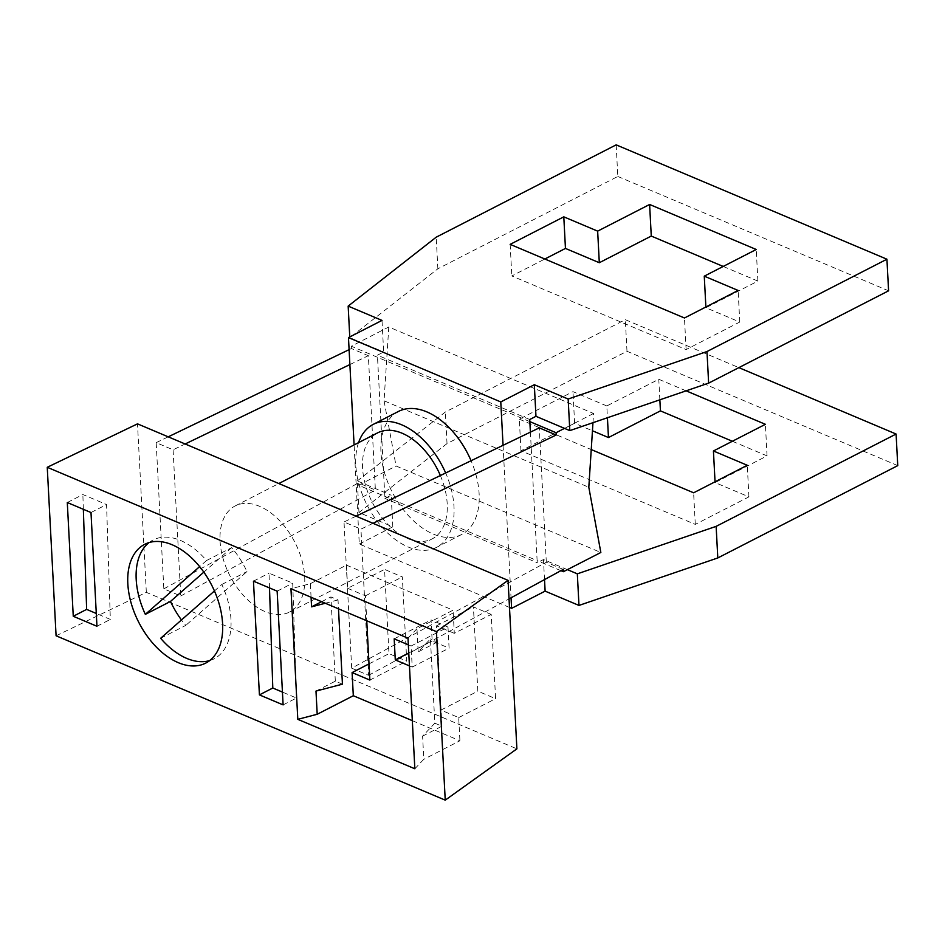 <?xml version="1.0" encoding="UTF-8"?>
<svg xmlns="http://www.w3.org/2000/svg" width="945" height="945" viewBox="0 0 945 945"><rect width="100%" height="100%" fill="white"/><g stroke="black" fill="none" stroke-linecap="round" stroke-linejoin="round"><path stroke-width="0.71" stroke-dasharray="4.72 3.54" d="M56.086 635.784L146.333 592.361L516.891 748.853M283.11 704.887L296.494 698.024L282.437 692.094M90.992 512.533L106.561 504.547L110.341 619.412L96.284 613.47M96.957 626.275L110.341 619.412M67.296 502.527L82.865 494.542L106.561 504.547M83.349 509.308L82.865 494.542M342.444 684.168L335.333 681.168L315.984 691.09M335.333 681.168L330.915 596.921L338.026 599.921L338.487 608.828M325.293 603.253L338.026 599.921M311.07 597.24L310.35 583.679L290.965 588.747M321.607 601.693L330.915 596.921M369.011 663.886L388.974 653.645L384.568 569.398L402.334 576.899L406.74 661.146L388.974 653.645M310.35 583.679L346.461 565.145L347.677 588.322L384.568 569.398M414.843 768.769L423.809 759.284L422.592 736.12L434.842 723.197L430.424 638.938L418.186 651.873L416.969 628.697L453.08 610.175L454.297 633.339L491.176 614.415L495.593 698.674L477.827 691.161L473.41 606.914L491.176 614.415M412.315 720.657L459.92 740.762L423.809 759.284M407.992 638.182L416.969 628.697M434.842 723.197L441.941 726.197L422.592 736.12M441.941 726.197L437.523 641.95L430.424 638.938M437.523 641.95L418.186 651.873M346.461 565.145L453.08 610.175M447.989 627.078L449.088 648.14L432.172 640.993L431.062 619.932L447.989 627.078L411.099 646.002L412.209 667.064L409.445 665.894M563.244 569.41L546.316 562.263L351.682 668.174L368.597 675.321L360.943 529.129L372.991 523.317M351.682 668.174L344.015 521.983L360.943 529.129M173.089 449.796L180.755 595.988L163.828 588.841L156.173 442.65L173.089 449.796L185.149 443.985M304.692 576.852A59.618 36.536 62.8 0 1 289.595 612.029A59.618 36.536 62.8 0 1 245.7 597.854A59.618 36.536 62.8 0 1 220.079 541.119A59.618 36.536 62.8 0 1 235.175 505.941A59.618 36.536 62.8 0 1 279.058 520.116A59.618 36.536 62.8 0 1 304.692 576.852M146.333 592.361L137.498 423.856M440.37 475.536A59.618 36.536 62.8 0 1 447.198 503.744A59.618 36.536 62.8 0 1 432.101 538.922A59.618 36.536 62.8 0 1 388.206 524.747A59.618 36.536 62.8 0 1 362.585 467.999A59.618 36.536 62.8 0 1 377.669 432.834M358.557 442.638A69.162 42.383 -117.2 0 0 408.086 546.954A69.162 42.383 -117.2 0 0 436.46 547.403A69.162 42.383 -117.2 0 0 445.662 472.984M398.471 411.441A69.162 42.383 -117.2 0 0 384.379 472.24A69.162 42.383 -117.2 0 0 433.235 534.055A69.162 42.383 -117.2 0 0 461.609 534.504A69.162 42.383 -117.2 0 0 471.082 460.735M509.485 607.446L359.289 544.013L354.091 444.93M503.059 445.319L511.044 597.807M897.75 465.625L626.984 351.268L447.02 443.595L358.97 512.521L392.825 526.814L391.159 495.215L384.934 498.417L384.816 496.314L377.421 355.19L383.658 351.989L382.004 320.402M392.825 526.814L359.289 544.013M358.97 512.521L357.316 480.922L391.159 495.215M529.838 421.624L351.304 346.224L388.785 326.994L593.554 413.473L592.964 422.698M388.785 326.994L384.048 400.798L588.818 487.277M384.048 400.798L396.073 466.003L600.843 552.482M530.393 432.137L537.126 560.633L358.592 485.234L396.073 466.003M560.905 570.674L537.126 560.633L537.244 562.736L384.934 498.417M546.316 562.263L539.276 427.861M593.554 413.473L564.508 428.368M368.597 675.321L509.036 598.906M356.076 516.171L344.015 521.983M163.828 588.841L358.474 482.919L358.592 485.234M351.304 346.224L351.422 348.528L368.349 355.674L375.389 490.065L358.474 482.919M156.173 442.65L168.222 436.838M349.107 349.65L351.422 348.528M180.755 595.988L375.389 490.065M349.886 364.569L368.349 355.674M732.375 441.256L767.056 455.903L715.082 482.576L748.924 496.869L695.284 524.392L520.967 450.777L574.619 423.254L592.444 430.778M686.129 390.84L658.783 379.288L606.808 405.948L607.422 417.749M606.808 405.948L572.965 391.655L519.313 419.178L520.967 450.777M574.619 423.254L572.965 391.655M695.284 524.392L693.618 492.794M519.313 419.178L591.239 449.56M357.316 480.922L445.367 412.008L625.318 319.682L738.86 367.629M567.39 569.646L543.469 559.546L537.244 562.736M748.924 496.869L747.271 465.271M715.082 482.576L715.046 481.808M626.984 351.268L625.318 319.682M447.02 443.595L445.367 412.008M544.521 579.592L543.469 559.546M767.056 455.903L765.403 424.317M659.858 399.818L658.783 379.288M723.208 266.443L757.89 281.09L705.915 307.751L739.77 322.044L686.117 349.579L511.812 275.952L544.84 259.013M529.732 419.521L377.421 355.19M616.164 144.857L617.817 176.455L437.866 268.782L349.815 337.696L383.658 351.989M617.817 176.455L888.583 290.812M510.158 244.365L511.812 275.952M739.77 322.044L738.116 290.458M686.117 349.579L684.464 317.981M705.88 306.995L705.915 307.751M437.866 268.782L436.2 237.183M757.89 281.09L756.236 249.492M349.815 337.696L349.768 336.94M408.346 644.833L411.099 646.002M347.677 588.322L365.443 595.822L366.755 620.759M454.297 633.339L436.519 625.838L440.937 710.085L458.703 717.598L459.92 740.762M369.861 680.069L406.74 661.146M365.443 595.822L402.334 576.899M458.703 717.598L495.593 698.674M436.519 625.838L473.41 606.914M440.937 710.085L477.827 691.161M394.183 638.844L431.062 619.932M408.772 652.995L432.172 640.993M412.209 667.064L449.088 648.14M160.638 638.288L185.787 625.389A66.776 40.93 62.8 0 1 181.475 619.967M214.444 590.968L221.827 584.471A66.776 40.93 62.8 0 1 230.97 619.424A66.776 40.93 62.8 0 1 214.066 658.819A66.776 40.93 62.8 0 1 209.672 660.579M149.121 542.548A66.776 40.93 62.8 0 1 153.102 539.997A66.776 40.93 62.8 0 1 206.53 560.527L231.679 547.627A66.776 40.93 62.8 0 1 246.976 571.571L185.787 625.389M231.679 547.627L203.825 572.138M221.827 584.471L246.976 571.571M206.53 560.527L199.631 566.61M269.502 587.932L269.018 573.166L292.714 583.171L296.494 698.024M253.461 581.151L269.018 573.166M277.145 591.157L292.714 583.171M289.595 612.029L432.101 538.922M205.679 663.118L214.066 658.819M461.609 534.504L436.46 547.403M235.175 505.941L278.822 483.545M144.727 544.308L153.102 539.997"/><path stroke-width="1.42" d="M508.067 580.36L516.891 748.853L445.237 800.143L56.086 635.784L47.25 467.291L137.498 423.856L508.067 580.36L436.401 631.638L445.237 800.143M47.25 467.291L436.401 631.638M259.414 694.882L253.461 581.151L277.145 591.157L283.11 704.887L259.414 694.882L272.798 688.019L269.502 587.932M282.437 692.094L272.798 688.019M290.965 588.747L407.992 638.182L414.843 768.769L297.805 719.334L290.965 588.747M127.823 583.703A66.776 40.93 62.8 0 1 144.727 544.308A66.776 40.93 62.8 0 1 193.89 560.172A66.776 40.93 62.8 0 1 222.595 623.724A66.776 40.93 62.8 0 1 205.679 663.118A66.776 40.93 62.8 0 1 156.527 647.254A66.776 40.93 62.8 0 1 127.823 583.703M90.992 512.533L96.957 626.275L73.261 616.27L67.296 502.527L90.992 512.533M96.284 613.47L86.645 609.395L83.349 509.308M73.261 616.27L86.645 609.395M338.487 608.828L342.444 684.168L315.984 691.09L317.201 714.266L297.805 719.334M311.07 597.24L311.566 606.844L325.293 603.253M311.566 606.844L321.607 601.693M317.201 714.266L353.312 695.733L352.095 672.568L369.011 663.886M353.312 695.733L412.315 720.657M278.822 483.545L377.669 432.834A59.618 36.536 62.8 0 1 440.37 475.536M445.662 472.984A69.162 42.383 -117.2 0 0 401.684 424.789A69.162 42.383 -117.2 0 0 373.322 424.34A69.162 42.383 -117.2 0 0 358.557 442.638M471.082 460.735A69.162 42.383 -117.2 0 0 426.833 411.89A69.162 42.383 -117.2 0 0 398.471 411.441L373.322 424.34M354.091 444.93L348.469 337.601L382.004 320.402L348.162 306.109L436.2 237.183L616.164 144.857L886.93 259.213L706.978 351.54L568.158 399.026L534.315 384.721L500.779 401.932L503.059 445.319M511.044 597.807L511.599 608.344L509.485 607.446M500.779 401.932L348.469 337.601M592.964 422.698L588.818 487.277L600.843 552.482L563.362 571.713L560.905 570.674M564.508 428.368L556.073 432.704L529.838 421.624L530.393 432.137M509.036 598.906L563.244 569.41L563.362 571.713M356.076 516.171L539.276 427.861L556.192 435.007L556.073 432.704M372.991 523.317L556.192 435.007M168.222 436.838L349.107 349.65M185.149 443.985L349.886 364.569M738.86 367.629L896.096 434.038L897.75 465.625L717.798 557.952L716.133 526.365L577.324 573.839L567.39 569.646M896.096 434.038L716.133 526.365M592.444 430.778L608.462 437.547L660.437 410.874L732.375 441.256M511.599 608.344L545.123 591.133L578.978 605.426L717.798 557.952M607.422 417.749L608.462 437.547M591.239 449.56L693.618 492.794L747.271 465.271L713.428 450.978L765.403 424.317L686.129 390.84M715.046 481.808L713.428 450.978M578.978 605.426L577.324 573.839M545.123 591.133L544.521 579.592M660.437 410.874L659.858 399.818M706.978 351.54L708.632 383.138L569.811 430.613L535.969 416.32L529.732 419.521L529.838 421.624M535.969 416.32L534.315 384.721M569.811 430.613L568.158 399.026M544.84 259.013L565.453 248.429L599.307 262.722L651.27 236.061L723.208 266.443M708.632 383.138L888.583 290.812L886.93 259.213M597.653 231.135L563.799 216.842L510.158 244.365L684.464 317.981L738.116 290.458L704.261 276.164L756.236 249.492L649.617 204.474L597.653 231.135L599.307 262.722M565.453 248.429L563.799 216.842M704.261 276.164L705.88 306.995M651.27 236.061L649.617 204.474M349.768 336.94L348.162 306.109M409.445 665.894L395.282 659.917L394.183 638.844L408.346 644.833M366.755 620.759L369.861 680.069L352.095 672.568M395.282 659.917L408.772 652.995M199.631 566.61L145.341 614.356A66.776 40.93 62.8 0 1 136.198 579.403A66.776 40.93 62.8 0 1 149.121 542.548M145.341 614.356L170.49 601.445A66.776 40.93 62.8 0 0 181.475 619.967M209.672 660.579A66.776 40.93 62.8 0 1 160.638 638.288L214.444 590.968M203.825 572.138L170.49 601.445"/></g></svg>
